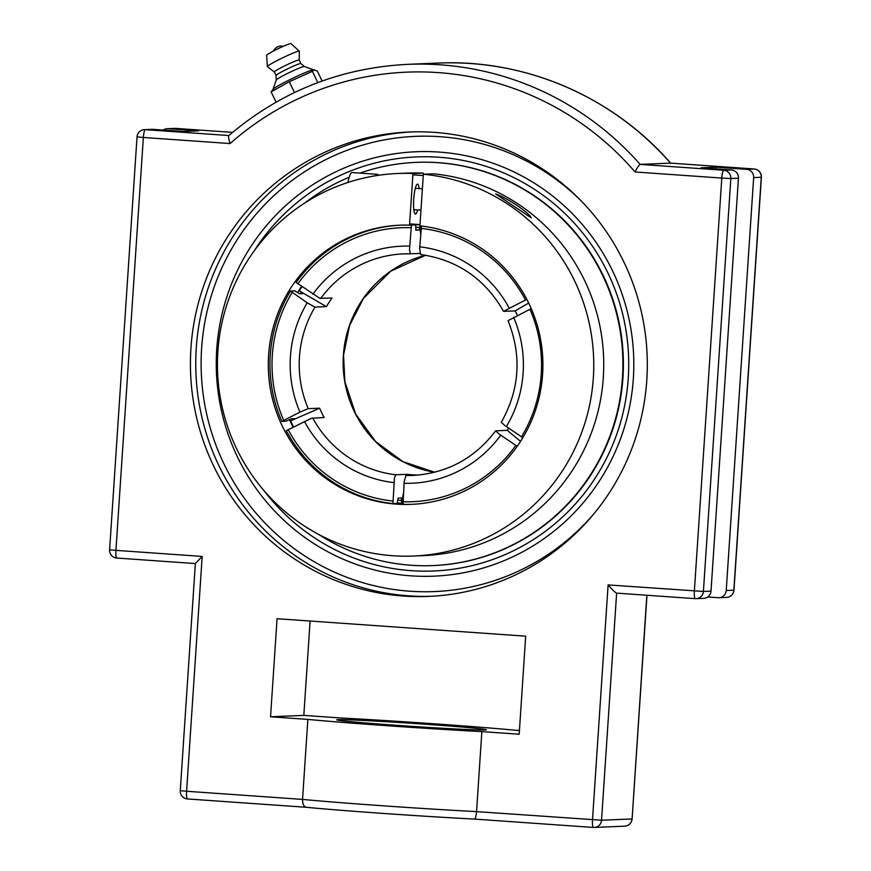 <?xml version="1.0" encoding="UTF-8"?>
<svg xmlns="http://www.w3.org/2000/svg" width="871" height="871" viewBox="0 0 871 871"><rect width="100%" height="100%" fill="white"/><g stroke="black" fill="none" stroke-linecap="round" stroke-linejoin="round"><path stroke-width="1.31" d="M403.458 596.058A232.405 228.442 87.6 0 1 190.433 360.986A232.405 228.442 87.6 0 1 409.152 132.011A232.405 228.442 87.6 0 1 647.099 354.671A232.405 228.442 87.6 0 1 428.565 596.417A232.405 228.442 87.6 0 1 403.458 596.058M439.115 152.077A212.393 208.768 87.6 0 1 633.337 378.58A212.393 208.768 87.6 0 1 410.97 575.84A212.393 208.768 87.6 0 1 216.737 349.336A212.393 208.768 87.6 0 1 439.115 152.077M202.181 556.427L195.365 563.461L180.264 790.694L186.59 791.26L202.181 556.427L115.93 550.363L143.356 137.466L230.107 143.552C228.616 138.837 228.224 136.159 228.921 135.528M230.107 143.552A292.318 287.332 87.6 0 1 635.046 171.979C637.267 167.526 638.955 164.989 640.109 164.39A300.081 294.953 -92.4 0 0 407.759 64.345C340.245 67.786 280.582 91.531 228.768 135.593M163.247 130.073A7.763 7.632 87.6 0 1 168.114 128.701L198.555 130.846L183.346 131.477L152.893 129.344A7.763 7.632 -92.4 0 0 152.055 129.333L144.455 129.648A7.763 7.763 0 0 0 137.03 136.889L143.356 137.466A7.763 1.415 94 0 1 145.294 129.659A7.763 7.632 -92.4 0 0 144.455 129.648M635.046 171.979L721.798 178.065L694.372 590.974A7.763 1.415 94 0 0 695.254 598.649A7.763 7.632 -92.4 0 0 696.114 598.66L703.724 598.344A7.763 7.632 -92.4 0 0 711.008 591.126L738.434 178.217A7.763 7.632 -92.4 0 0 731.346 169.943L700.894 167.809L716.114 167.167L746.556 169.312A7.763 7.632 87.6 0 1 753.655 177.586L726.229 590.494A7.763 7.632 87.6 0 1 718.107 597.702L707.753 596.973M608.11 584.92L592.509 819.753A7.763 1.415 94 0 0 593.391 827.439A7.763 1.415 94 0 0 593.423 827.439A7.763 7.632 -92.4 0 0 601.545 820.232L616.635 593.129L695.254 598.649A7.763 1.415 94 0 0 695.276 598.649A7.763 7.763 0 0 0 696.114 598.66A7.763 7.632 -92.4 0 0 703.409 591.442L608.11 584.92C612.422 589.852 615.253 592.585 616.603 593.129L695.221 598.649M481.859 731.618L476.546 811.62A126.752 2.559 -176.2 0 1 302.542 799.404C302.553 804.238 303.914 806.873 306.625 807.308L187.494 798.947A7.763 1.415 -86 0 1 187.472 798.947A7.763 1.415 -86 0 1 186.59 791.26L302.542 799.404L307.866 719.402A126.752 2.559 3.8 0 0 481.859 731.618L519.181 734.231L525.692 636.168L277.065 618.715L270.543 716.779L307.866 719.402M476.546 811.62C476.11 816.421 475.359 818.914 474.303 819.078L593.369 827.439A7.763 7.763 0 0 0 594.262 827.45L624.692 826.176A7.763 7.632 -92.4 0 0 631.976 818.958L601.545 820.232L476.546 811.62M670.594 163.127L640.109 164.39L723.736 170.259A7.763 7.632 -92.4 0 1 730.834 178.533L738.434 178.217M519.421 730.529L515.142 730.225A126.752 2.559 3.8 0 0 434.803 723.845A126.752 2.559 3.8 0 0 341.138 718.009L303.827 715.396L310.098 621.034M715.995 168.865L716.114 167.167M485.082 729.974A75.015 1.513 -176.2 0 1 404.525 725.859A75.015 1.513 -176.2 0 1 336.652 719.838A75.015 1.513 -176.2 0 1 411.602 723.3A75.015 1.513 -176.2 0 1 486.356 729.789A75.015 1.513 -176.2 0 1 485.082 729.974M303.827 715.396L270.543 716.779M276.085 102.147L271.131 91.88L289.281 81.711L312.395 71.346L314.181 69.789L317.36 71.139L322.128 81.036M294.496 92.533L289.281 81.711M317.828 82.614L312.395 71.346M314.191 69.789L313.429 69.822A22.679 1.677 154.3 0 0 313.429 69.822A22.679 1.677 154.3 0 0 313.418 69.822A22.679 1.677 154.3 0 0 292.667 78.281A22.679 1.677 154.3 0 0 273.156 89.234L271.131 91.88M300.909 63.55A13.794 1.023 154.3 0 0 300.887 63.529L304.338 66.523A15.613 1.154 154.3 0 0 304.306 66.512A15.613 1.154 154.3 0 0 304.088 66.49A15.613 1.154 154.3 0 0 289.139 72.641A15.613 1.154 154.3 0 0 276.249 80.034A15.613 1.154 154.3 0 0 276.238 80.099L276.042 75.505A13.794 1.023 154.3 0 0 276.053 75.537M299.199 60.012L300.898 63.539A13.794 1.023 154.3 0 0 300.658 63.485A13.794 1.023 154.3 0 0 287.18 69.038A13.794 1.023 154.3 0 0 276.042 75.505L274.343 71.999A13.794 1.023 154.3 0 0 274.365 72.021L267.408 66.664A17.736 1.306 154.3 0 1 267.364 66.588A17.736 1.306 154.3 0 1 281.671 58.281A17.736 1.306 154.3 0 1 299.014 51.128A17.736 1.306 154.3 0 1 299.319 51.182A17.736 1.306 154.3 0 1 299.352 51.269L299.21 60.034A13.794 1.023 154.3 0 0 299.199 60.012A13.794 1.023 154.3 0 0 298.949 59.947A13.794 1.023 154.3 0 0 285.274 65.597A13.794 1.023 154.3 0 0 274.343 71.999M299.319 51.182L290.947 43.594A13.49 1.002 154.3 0 0 290.718 43.55A13.49 1.002 154.3 0 0 277.522 48.994A13.49 1.002 154.3 0 0 266.646 55.309L267.364 66.588M423.35 174.222L433.333 173.808A191.424 188.158 87.6 0 1 603.679 369.609A191.424 188.158 87.6 0 1 423.578 555.611L413.583 556.036A191.424 188.158 -92.4 0 0 593.695 370.023A191.424 188.158 -92.4 0 0 423.35 174.222L419.92 225.861A139.687 137.302 87.6 0 1 542.84 369.304A139.687 137.302 87.6 0 1 411.428 504.342A139.687 137.302 87.6 0 1 268.595 355.15A139.687 137.302 87.6 0 1 399.756 225.197A139.687 137.302 87.6 0 1 409.773 225.154L409.62 223.869L419.768 224.587M423.023 175.528L412.876 174.81L413.202 173.514A191.424 188.158 -92.4 0 0 397.601 173.503L407.584 173.089A191.424 188.158 87.6 0 1 423.186 173.1L423.328 174.309M397.601 173.503A191.424 188.158 -92.4 0 0 217.859 351.59A191.424 188.158 -92.4 0 0 413.583 556.036M495.675 193.95L495.73 193.95C501.99 196.258 509.372 200.276 517.886 206.013C525.942 211.718 530.395 215.67 531.245 217.892L495.675 193.95M409.62 223.869L412.876 174.81M289.575 419.67A139.687 137.302 -92.4 0 0 292.994 427.117M397.372 502.785A139.687 137.302 -92.4 0 0 402.979 503.427M301.497 286.45A139.687 137.302 -92.4 0 0 297.708 292.525M419.778 224.653L409.773 225.154M413.202 173.514L423.186 173.1M417.645 209.922A15.003 2.744 -86 0 1 415.423 214.081A15.003 2.744 -86 0 1 413.725 199.23A15.003 2.744 -86 0 1 417.525 184.14A15.003 2.744 -86 0 1 419.147 188.572M318.525 534.337A201.778 198.338 -92.4 0 0 411.188 565.268A201.778 198.338 -92.4 0 0 432.985 565.573L433.464 565.562A201.778 198.338 -92.4 0 0 623.364 366.767A201.778 198.338 -92.4 0 0 438.407 162.67A201.778 198.338 -92.4 0 0 416.61 162.354L416.131 162.376A201.778 198.338 -92.4 0 0 359.984 173.1M432.985 565.573A201.778 198.338 -92.4 0 0 622.885 366.789A201.778 198.338 -92.4 0 0 437.928 162.681A201.778 198.338 -92.4 0 0 416.131 162.376M349.195 177.227A201.778 198.338 -92.4 0 0 304.687 203.052M375.869 175.702A21.993 4.017 -86 0 1 377.426 174.331L352.058 172.545A21.993 4.017 94 0 0 350.316 174.276A21.993 4.017 94 0 0 347.965 182.464M377.426 174.331A21.993 4.017 -86 0 1 378.493 175.3M292.318 418.799A137.008 134.667 -92.4 0 0 292.754 419.822L294.616 418.722L291.241 418.842L286.113 421.183L281.834 421.357L299.951 412.125L308.062 408.673L319.635 408.183L290.674 420.856A139.36 136.987 -92.4 0 0 293.483 426.877M301.921 286.744A139.36 136.987 -92.4 0 0 299.308 290.86L301.235 292.177A137.008 134.667 -92.4 0 0 300.288 293.756M419.92 225.861L419.811 227.407A137.008 134.667 -92.4 0 0 416 227.342M397.905 500.106A137.008 134.667 -92.4 0 0 401.673 500.564L401.509 502.915A139.36 136.987 -92.4 0 0 402.935 503.068M292.754 419.822L290.674 420.856M401.673 500.564L401.379 498.005L398.036 498.147L397.209 503.427L392.93 503.601L394.443 477.972L395.793 474.793L407.203 474.325L406.975 475.468M415.848 229.944A134.417 132.131 87.6 0 1 419.169 230.009L419.811 227.407M419.953 253.417L410.404 253.809L409.49 249.748L411.439 225.088L415.717 224.903L415.837 230.151L419.169 230.009M299.308 290.86L326.385 306.625L314.801 307.093L307.202 302.825L290.489 291.045L294.768 290.86L299.548 293.788L302.923 293.625L301.235 292.177M420.029 225.883L420.573 233.907M400.595 225.164A139.687 137.302 -92.4 0 0 296.151 282.454L319.777 298.285L332.047 298.045A110.878 108.984 87.6 0 0 326.385 306.625M290.489 291.045A139.687 137.302 -92.4 0 0 281.834 421.357M517.2 446.3L499.192 434.139L495.643 430.851L507.183 430.328L520.542 441.357M531.256 308.639L508.043 320.626C521.947 355.651 519.704 389.533 501.304 422.283L504.853 425.56L522.818 437.688M403.295 493.966L401.509 502.915M528.686 303.043L515.12 310.893L503.569 311.328L526.813 299.33M421.52 226.046L419.637 248.344L420.628 254.528M319.635 408.183A110.878 108.984 87.6 0 0 324.121 417.47L311.339 418.341L286.309 430.655A139.687 137.302 -92.4 0 0 392.93 503.601M508.697 428.216A110.878 108.984 87.6 0 1 507.183 430.328M495.643 430.851C474.63 458.429 447.03 473.291 412.843 475.446A110.878 108.984 87.6 0 1 405.94 475.512L417.351 475.033A110.878 108.984 87.6 0 1 412.277 474.793A110.878 108.984 87.6 0 1 407.203 474.325M515.12 310.893A110.878 108.984 87.6 0 1 517.428 315.411M297.795 283.924A137.106 134.765 87.6 0 1 410.785 227.69M283.641 420.247A137.106 134.765 87.6 0 1 292.123 292.504M529.927 309.194A137.106 134.765 87.6 0 1 521.446 436.937M392.636 501.043A137.106 134.765 87.6 0 1 288.116 429.545M405.94 475.512L404.133 481.805L403.088 504.32A139.687 137.302 -92.4 0 0 412.255 504.298M515.774 445.517A137.106 134.765 87.6 0 1 402.783 501.75M420.933 228.398A137.106 134.765 87.6 0 1 525.442 299.896M254.201 250.859A207.222 203.683 87.6 0 1 438.766 157.237A207.222 203.683 87.6 0 1 604.888 461.499A207.222 203.683 87.6 0 1 264.24 490.917M411.82 131.924A232.405 228.442 -92.4 0 0 195.757 362.118A232.405 228.442 -92.4 0 0 408.793 595.84A232.405 228.442 -92.4 0 0 431.232 596.287M593.663 514.097A227.799 223.912 87.6 0 1 218.153 450.808A227.799 223.912 87.6 0 1 440.138 136.703A227.799 223.912 87.6 0 1 580.543 200.276M754.221 168.996A7.763 1.415 94 0 0 754.188 168.996A7.763 7.632 87.6 0 1 761.254 177.27L733.839 590.168A7.763 7.632 87.6 0 1 726.545 597.397A7.763 7.763 0 0 0 733.97 590.157L726.229 590.494M733.97 590.157L761.396 177.249L753.655 177.586M407.759 64.345L438.178 63.071A300.081 294.953 87.6 0 1 670.539 163.117L754.166 168.985A7.763 1.415 94 0 0 754.166 168.985L746.556 169.312M168.114 128.701L175.724 128.385A7.763 7.763 0 0 0 174.886 128.375A7.763 7.632 87.6 0 1 175.724 128.385A7.763 1.415 -86 0 1 175.746 128.385A7.763 1.415 -86 0 1 175.779 128.396M624.692 826.176A7.763 7.763 0 0 0 632.106 818.936L646.837 595.252M116.834 558.05A7.763 1.415 -86 0 1 116.812 558.05A7.763 1.415 -86 0 1 115.93 550.363L109.604 549.797A7.763 7.763 0 0 0 116.812 558.05L195.354 563.559L116.812 558.05M711.008 591.126L703.409 591.442L730.834 178.533L721.798 178.065A7.763 1.415 -86 0 1 723.736 170.259L731.346 169.943M228.844 135.528L145.294 129.659L152.893 129.344M306.625 807.308A119 2.406 3.8 0 0 474.303 819.078L593.391 827.439M175.724 128.385L232.546 132.381L175.746 128.385M320.637 298.524A110.878 108.984 87.6 0 1 403.578 253.875A110.878 108.984 87.6 0 1 410.437 253.809L403.578 253.875M409.566 246.123A118.641 116.616 -92.4 0 0 312.874 294.246M307.202 302.825A118.641 116.616 -92.4 0 0 290.424 356.555A118.641 116.616 -92.4 0 0 299.951 412.125M308.225 408.651A110.878 108.984 87.6 0 1 299.461 357.023A110.878 108.984 87.6 0 1 314.975 307.104M506.356 426.616A118.641 116.616 -92.4 0 0 513.618 317.316M304.425 421.422A118.641 116.616 -92.4 0 0 393.855 482.61M395.793 474.793A110.878 108.984 87.6 0 1 312.711 417.949M425.625 255.236A110.878 108.984 -92.4 0 0 343.392 355.194A110.878 108.984 -92.4 0 0 434.694 472.245L402.816 461.586L375.63 441.575L355.673 414.052L344.894 381.661L343.533 355.172L349.609 325.416L363.392 298.481L390.72 271.186L425.636 255.247M404.002 483.318A118.641 116.616 -92.4 0 0 500.694 435.195M509.143 308.018A118.641 116.616 -92.4 0 0 419.713 246.831M761.396 177.249A7.763 7.763 0 0 0 754.188 168.996L670.561 163.117M180.264 790.694A7.763 7.763 0 0 0 187.472 798.947L306.494 807.297M109.604 549.797L137.03 136.889M474.347 819.078C422.337 816.421 340.964 810.705 306.45 807.297M632.106 818.936L646.968 595.263M718.945 597.713L726.545 597.397M174.886 128.375L167.276 128.69M438.178 63.071C525.213 58.923 613.021 96.746 670.703 163.193M283.282 46.305A8.372 8.372 0 0 0 273.538 51.008M304.306 66.512L313.625 69.811M276.249 80.034L273.026 89.386M413.812 209.65L420.726 210.14M415.315 188.299L422.141 188.778M503.569 311.328C484.886 278.742 457.221 259.808 420.584 254.517"/></g></svg>

